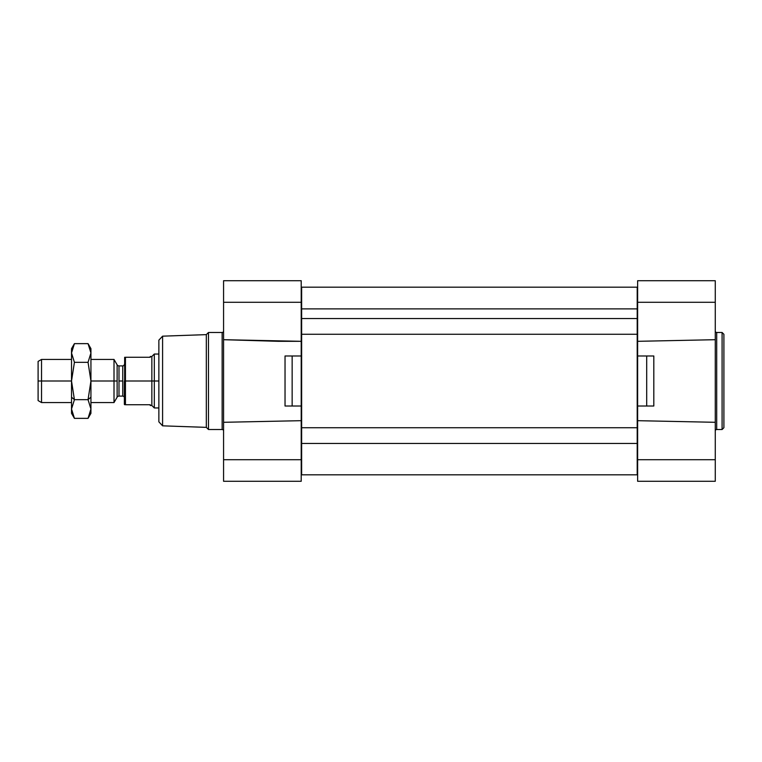 <?xml version="1.0" encoding="UTF-8"?>
<svg xmlns="http://www.w3.org/2000/svg" width="762" height="762" viewBox="0 0 762 762"><rect width="100%" height="100%" fill="white"/><g stroke="black" fill="none" stroke-linecap="round" stroke-linejoin="round"><path stroke-width="1.14" d="M162.592 425.834L158.867 421.843L158.867 340.157L162.592 336.166L206.311 334.632L208.474 332.48L222.142 332.48A1.419 1.419 0 0 0 223.571 331.051A1.419 1.419 0 0 1 222.142 332.48L208.474 332.48L206.311 334.632L162.592 336.166L162.592 425.834L206.311 427.368L162.592 425.834L162.592 336.166L158.867 340.157L158.867 421.843L162.592 425.834M223.571 430.949A1.419 1.419 0 0 0 222.142 429.52L208.474 429.52L206.311 427.368L206.311 334.632L206.311 427.368L208.474 429.52L208.474 332.48L208.474 429.52L222.142 429.52L222.142 332.48L222.142 429.52A1.419 1.419 0 0 1 223.571 430.949M301.638 473.84L301.638 443.436L301.638 474.812L637.203 474.812L637.203 443.436L301.638 443.436L301.638 308.877L637.203 308.877L637.203 287.188L301.638 287.188L301.638 308.877L301.638 297.847M723.9 427.711L722.09 429.52L716.699 429.52A1.419 1.419 0 0 0 715.27 430.949A1.419 1.419 0 0 1 716.699 429.52L716.699 332.48L722.09 332.48L723.9 334.289L722.09 332.48L716.699 332.48A1.419 1.419 0 0 1 715.27 331.051A1.419 1.419 0 0 0 716.699 332.48L716.699 429.52L722.09 429.52L722.09 332.48L722.09 429.52L723.9 427.711L723.9 334.289L723.9 427.711M223.571 481.279L223.571 280.721L301.209 280.721L301.209 481.279L301.209 355.987L292.151 355.987L301.209 355.987L301.209 341.319L223.571 339.7L223.571 422.3L301.209 420.681L223.571 422.3L223.571 459.715L301.209 459.715L223.571 459.715L223.571 481.279L301.209 481.279L223.571 481.279M715.27 280.721L715.27 481.279L637.632 481.279L637.632 459.715L715.27 459.715L715.27 339.7L637.632 341.319L637.632 355.987L653.815 355.987L653.815 406.013L653.815 355.987L646.69 355.987L646.69 406.013L653.815 406.013L646.69 406.013L646.69 355.987L637.632 355.987L637.632 406.013L646.69 406.013L637.632 406.013L637.632 420.681L715.27 422.3L637.632 420.681L637.632 459.715L637.632 341.319L715.27 339.7L715.27 302.285L637.632 302.285L637.632 341.319L637.632 280.721L715.27 280.721L637.632 280.721L637.632 302.285L715.27 302.285L715.27 280.721M715.27 481.279L715.27 459.715L637.632 459.715L637.632 481.279L715.27 481.279M637.203 297.847L637.203 318.564L637.203 308.877L301.638 308.877L301.638 318.564L637.203 318.564L637.203 334.27L637.203 318.564L301.638 318.564L301.638 334.27L637.203 334.27L637.203 427.73L637.203 334.27L301.638 334.27L301.638 427.73L637.203 427.73L637.203 443.436L637.203 427.73L301.638 427.73L301.638 443.436L637.203 443.436L637.203 473.84M285.036 355.987L292.151 355.987L292.151 406.013L301.209 406.013L292.151 406.013L292.151 355.987L285.036 355.987L285.036 406.013L285.036 355.987M285.036 406.013L292.151 406.013L285.036 406.013M278.559 341.319L301.209 341.319L301.209 302.285L223.571 302.285L223.571 339.7L278.559 341.319M223.571 280.721L223.571 302.285L301.209 302.285L301.209 280.721L223.571 280.721M71.523 359.435L41.539 359.435L38.1 361.417L38.1 381L41.539 381L41.539 359.435L41.539 381L71.523 381L41.539 381L41.539 402.565L41.539 381L38.1 381L38.1 400.583L41.539 402.565L71.523 402.565M90.935 352.987C90.935 347.253 90.935 347.253 90.935 352.987L90.935 381L114.014 381L114.014 359.435L114.014 381L117.129 381L117.129 364.827A2.153 2.153 0 0 0 118.996 365.903L118.996 381L122.749 381L122.749 365.903A1.619 1.619 0 0 0 124.368 364.284A1.619 1.619 0 0 1 122.749 365.903L122.749 396.097A1.619 1.619 0 0 1 124.368 397.716A1.619 1.619 0 0 0 122.749 396.097L122.749 381L118.996 381L118.996 396.097A2.153 2.153 0 0 0 117.129 397.173A2.153 2.153 0 0 1 118.996 396.097L118.996 365.903A2.153 2.153 0 0 1 117.129 364.827L117.129 397.173L117.129 381L114.014 381L114.014 402.565L114.014 381L90.935 381L88.049 399.679L90.935 397.173L90.935 381L88.049 362.321L90.935 352.987L88.049 343.643L74.419 343.643L71.523 352.987L74.419 362.321L88.049 362.321L74.419 362.321L71.523 381L71.523 397.173L74.419 399.679L71.523 381L74.419 399.679L71.523 409.013L74.419 418.357L88.049 418.357L90.935 409.013L88.049 399.679L74.419 399.679L88.049 399.679L90.935 381L90.935 348.653L88.049 343.643L90.935 352.987L88.049 362.321L90.935 381L90.935 397.173L88.049 399.679L90.935 409.013L90.935 397.173L90.935 409.013L88.049 418.357L74.419 418.357L71.523 409.013L71.523 413.347L74.419 418.357M125.444 381L151.857 381L151.857 356.492L151.857 381L154.315 381L154.315 354.044L154.315 381L158.867 381L154.315 381L154.315 407.956L154.315 381L151.857 381L151.857 405.508L151.857 381L125.444 381L125.444 357.273L125.444 381L124.368 381L125.444 381L125.444 404.727L125.444 381M158.867 354.044L154.315 354.044L151.857 356.492L150.247 356.492L150.247 357.273L125.444 357.273L150.247 357.273M124.654 357.273L124.654 404.727M150.247 404.727L125.444 404.727L150.247 404.727L150.247 405.508L151.857 405.508L154.315 407.956L158.867 407.956M124.368 381L124.368 404.432L124.368 381M38.1 381C38.1 406.156 38.1 406.156 38.1 381M74.419 343.643L71.523 348.653L71.523 381L74.419 362.321L71.523 352.987L74.419 343.643L88.049 343.643M88.049 418.357L90.935 413.347L90.935 409.013C90.935 414.747 90.935 414.747 90.935 409.013M74.419 399.679L71.523 397.173L71.523 409.013L74.419 399.679M71.523 409.013C71.523 414.747 71.523 414.747 71.523 409.013L71.523 352.987C71.523 347.253 71.523 347.253 71.523 352.987M637.203 474.812L301.638 474.812M117.129 364.827L114.014 359.435L90.935 359.435M122.749 365.903L118.996 365.903M118.996 396.097L122.749 396.097M90.935 402.565L114.014 402.565L117.129 397.173"/></g></svg>
